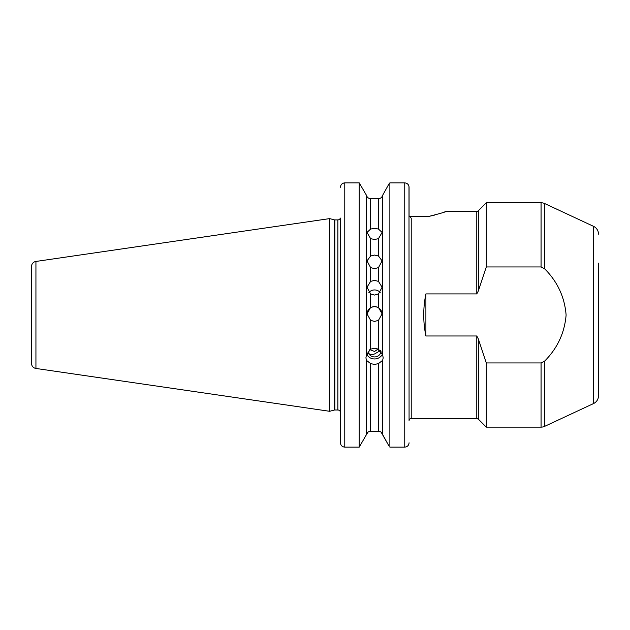 <?xml version="1.0" encoding="UTF-8"?>
<svg xmlns="http://www.w3.org/2000/svg" width="630" height="630" viewBox="0 0 630 630"><rect width="100%" height="100%" fill="white"/><g stroke="black" fill="none" stroke-linecap="round" stroke-linejoin="round"><path stroke-width="0.94" d="M370.629 267.624L366.999 260.875L370.629 256.016L374.551 255.063L378.465 256.016L382.103 260.875L378.465 267.624L374.551 268.64L370.629 267.624L370.629 281.397L366.999 287.201L370.629 293.982L374.551 295.06L378.465 293.982L382.103 287.201L378.465 281.397L374.551 280.342L370.629 281.397M370.629 238.66L366.999 232.407L370.629 229.06L374.551 228.288L378.465 229.06L382.103 232.407L378.465 238.66L374.551 239.51L370.629 238.66L370.629 256.016M366.999 314.071A7.552 7.552 180 0 1 374.551 306.716A7.552 7.552 180 0 1 382.095 314.071M370.629 320.347L366.999 313.874L370.629 307.432L374.551 306.337L378.465 307.432L382.103 313.874L378.465 320.347L374.551 321.442L370.629 320.347L370.629 349.146L366.455 354.729L365.92 357.879L366.455 360.368L370.629 363.605L374.551 364.463L378.465 363.605L382.638 360.368L383.182 357.879L382.638 354.729L382.638 195.3L388.883 184.078L382.638 195.3C382.008 197.379 380.614 198.505 378.465 198.663C380.614 198.497 382.008 197.379 382.638 195.3M368.873 292.446A7.552 7.355 180 0 1 380.221 292.446M379.795 351.453A7.119 3.835 76.5 0 1 377.929 349.138L374.551 351.477L369.841 349.611M382.638 354.729L378.465 349.146L374.551 348.24L370.629 349.146M382.457 354.099A8.631 8.111 0 0 1 374.551 358.958A8.631 8.111 0 0 1 367.132 354.989L366.274 353.721M381 351.312A6.473 6.079 0 0 1 374.551 356.934A6.473 6.079 0 0 1 368.574 353.186C369.834 354.706 371.826 354.958 374.551 353.958L380.394 350.587M340.46 353.603L340.46 345.476M31.5 273.955L31.5 355.942L31.5 273.955M31.5 363.329L31.5 266.569A5.182 5.182 0 0 1 35.934 261.442L329.671 218.61L329.671 411.295L35.934 368.455A5.182 5.182 0 0 1 31.5 363.329L31.5 266.569M408.988 186.409L409.067 420.667A2.158 2.158 0 0 1 411.225 418.509L411.225 218.193L409.067 215.759M541.068 427.14L541.068 362.951L486.305 362.951L478.312 338.901L478.312 419.139L486.305 427.14L541.068 427.14A8.631 8.631 0 0 0 544.714 426.329L593.515 403.578L593.515 226.327L544.714 203.569L544.714 268.868C557.558 281.823 564.693 297.226 566.11 315.079C564.574 332.892 557.44 348.209 544.714 361.029L544.714 426.329M541.068 362.951L544.714 361.029M478.312 338.901L476.784 335.979L425.896 335.979C423.021 321.961 423.021 307.936 425.896 293.919L476.784 293.919L478.312 291.005L486.305 266.947L541.068 266.947L541.068 202.758A8.631 8.631 0 0 1 544.714 203.569M598.5 263.167L598.5 395.75A8.631 8.631 0 0 1 593.515 403.578M598.5 234.147A8.631 8.631 0 0 0 593.515 226.327M340.46 218.72L340.46 284.532L340.342 218.082A2.591 2.591 0 0 1 337.869 219.901L334.845 219.901A2.591 2.591 0 0 1 334.176 219.815L329.671 218.61M334.845 219.901L334.845 409.996A2.591 2.591 0 0 0 334.176 410.083L329.671 411.295M334.845 409.996L337.869 409.996A2.591 2.591 0 0 1 340.46 412.587L340.46 392.624M366.92 355.194L368.574 353.186M541.068 202.758L486.305 202.758L478.312 210.759A2.158 2.158 0 0 1 476.784 211.389L446.182 211.389C445.694 211.94 439.709 213.664 428.219 216.562L409.169 216.452M486.305 266.947L486.305 202.758M476.784 335.979L476.784 418.509L411.225 418.509M428.219 216.562L434.48 215.114M439.283 213.735L441.299 213.098M444.52 211.995L446.182 211.389M486.305 427.14L486.305 362.951M366.455 354.729L366.455 195.3C367.085 197.379 368.479 198.505 370.629 198.663L378.465 198.663L378.465 229.06M381.126 432.196L388.663 445.434L382.638 434.598C382.008 432.519 380.614 431.4 378.465 431.235L370.629 431.235C368.471 431.4 367.085 432.519 366.455 434.598L366.455 360.368M382.638 434.598L382.638 360.368M404.751 182.873L389.868 182.873L388.883 184.078L389.868 182.873L389.868 447.127L404.751 447.127L404.751 182.873C407.413 183.165 408.846 184.621 409.067 187.26L409.067 215.72M340.539 443.622L340.46 420.667M343.933 182.952L344.775 182.873L344.775 447.127C342.121 446.843 340.68 445.394 340.46 442.78L340.326 218.122M344.775 447.127L359.226 447.127L366.455 434.598L359.226 447.127L359.226 182.873L366.455 195.3L359.226 182.873L344.775 182.873C342.121 183.157 340.688 184.621 340.46 187.26M366.455 434.598L367.959 432.196M370.629 363.605L370.629 431.235L379.882 431.487M344.744 447.127L343.366 446.89M340.539 186.409L340.649 185.976M341.405 184.519L341.846 184.039M342.35 183.629L343.901 182.96M408.988 443.622L408.886 444.048M407.83 445.835L406.161 446.89M370.629 229.06L370.629 198.663C368.479 198.497 367.085 197.379 366.455 195.3M404.751 447.127C407.405 446.851 408.838 445.402 409.067 442.78M598.5 395.75L598.5 366.731M544.714 268.868L541.068 266.947M367.266 354.564L367.132 354.989M425.896 293.919L425.896 335.979M35.934 261.442L35.934 368.455M334.176 219.815L334.176 410.083M337.869 219.901L337.869 409.996M476.784 293.919L476.784 211.389M478.312 210.759L478.312 291.005M378.465 256.016L378.465 238.66M378.465 307.432L378.465 293.982M370.629 293.982L370.629 307.432M378.465 281.397L378.465 267.624M378.465 349.146L378.465 320.347M378.465 431.235L378.465 363.605M476.784 418.509L478.312 419.139"/></g></svg>
